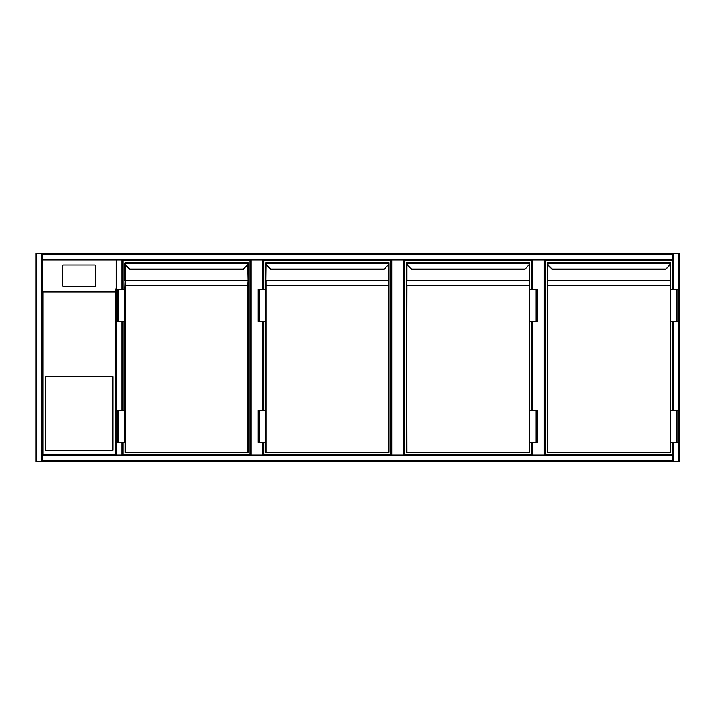 <?xml version="1.0" encoding="UTF-8"?>
<svg xmlns="http://www.w3.org/2000/svg" width="715" height="715" viewBox="0 0 715 715"><rect width="100%" height="100%" fill="white"/><g stroke="black" fill="none" stroke-linecap="round" stroke-linejoin="round"><path stroke-width="1.07" d="M679.25 254.147L679.25 460.853L679.25 254.147M116.706 253.503L679.25 253.503L679.25 461.497L116.706 461.497M263.263 259.903L263.263 289.504M263.263 321.5L263.263 410.455M263.263 442.46L263.263 455.098M250.465 455.098L250.465 259.903M404.055 259.903L404.055 455.098L404.055 259.903M391.257 455.098L391.257 259.903L391.257 455.098M544.857 259.903L544.857 455.098L544.857 259.903M532.058 455.098L532.058 442.46L532.058 455.098M532.058 410.455L532.058 321.5L532.058 410.455M532.058 289.504L532.058 259.903L532.058 289.504M42.471 461.497L36.072 461.497L36.072 253.503L672.851 253.503L672.851 289.504L672.851 259.903L42.471 259.903L42.471 455.741L672.851 455.741L672.851 442.46L672.851 461.497L42.471 461.497L42.471 460.853L672.851 460.853M672.851 410.455L672.851 321.5L672.851 410.455M679.25 461.497L679.25 253.503M42.471 460.853L42.471 455.098L116.071 455.098L42.471 455.098L42.471 253.503L116.071 253.503M122.471 455.098L122.471 442.46L122.471 455.098L121.827 455.098L672.851 455.098M36.072 253.503L36.072 461.497M672.851 253.503L42.471 253.503M116.706 259.903L116.706 455.098L121.827 455.098L121.827 442.46M116.706 455.098L116.071 455.098L116.071 259.903L116.071 455.098L115.428 454.454L115.428 291.952L116.071 287.636M121.827 289.504L121.827 259.903L122.471 259.903L122.471 289.504L122.471 259.903M122.471 321.5L122.471 410.455L122.471 321.5M45.671 450.298L112.872 450.298L112.872 376.698L45.671 376.698L45.671 450.298M94.791 286.661A0.956 0.947 -0 0 0 95.747 285.714L95.747 265.935A0.956 0.947 -0 0 0 94.791 264.988L63.751 264.988A0.956 0.947 180 0 0 62.786 265.935L62.786 285.714A0.956 0.947 -0 0 0 63.751 286.661L94.791 286.509L63.751 286.661M62.786 285.714L62.786 266.096M42.471 287.636L43.106 291.952L43.106 454.454L115.428 454.454M62.786 285.553A0.956 0.947 -0 0 0 63.751 286.509M94.791 286.509A0.956 0.947 -0 0 0 95.747 285.553M42.471 455.098L43.106 454.454M36.072 254.147L36.072 460.853M36.072 266.945L36.072 448.055M122.944 289.504L122.944 260.385L249.982 260.385L249.982 454.615L122.944 454.615L122.944 442.46M122.944 410.455L122.944 321.5M129.817 269.358L125.804 265.48L129.817 269.358L243.341 269.269M125.188 264.613L125.188 280.441L247.748 280.664L125.188 280.664L124.866 289.504L125.188 285.276L247.748 285.276L248.06 280.897L248.06 452.381L125.188 452.693L247.748 452.381L247.748 285.508L125.188 285.508L125.188 452.693M125.188 263.093L125.188 262.307L125.214 263.585L248.034 263.62A3.2 3.2 0 0 1 247.122 265.48L243.127 269.019L246.898 265.256A2.878 2.878 0 0 0 247.721 263.585L247.748 262.307L125.188 262.307L247.748 262.307L247.748 263.093M118.467 321.5L124.866 321.5L124.866 410.455L124.866 289.504L117.349 289.504L117.349 321.5L118.467 321.5L118.467 289.504M124.866 280.441L124.866 263.218M248.06 285.508L248.06 262.655M248.06 263.299L248.06 280.897M243.127 269.019L129.799 269.019L126.028 265.256A2.878 2.878 0 0 1 125.214 263.585L124.893 263.62A3.2 3.2 0 0 0 125.804 265.48A3.2 3.2 0 0 1 124.893 263.62A3.2 3.2 0 0 0 125.804 265.48A3.2 3.2 0 0 1 124.893 263.62M118.467 442.46L117.349 442.46L117.349 410.455L118.467 410.455L118.467 442.46L124.866 442.46L124.866 410.455L118.467 410.455M263.746 289.504L263.746 260.385L390.783 260.385L390.783 454.615L263.746 454.615L263.746 442.46M263.746 410.455L263.746 321.5M270.61 269.358L266.597 265.48L270.61 269.358L384.134 269.269M388.862 452.381L388.54 285.508L265.98 285.508L265.98 452.381L388.54 452.693L265.98 452.693L388.862 452.381L388.862 262.655M384.152 269.251L387.7 265.256A2.878 2.878 0 0 0 388.513 263.585L388.54 262.307L265.98 262.307L388.54 262.307L388.54 263.093M265.98 263.093L265.667 289.504L265.98 280.664L265.98 285.276L388.862 285.508L388.54 264.613M259.259 321.5L265.667 321.5L265.667 410.455L265.667 289.504L258.142 289.504L258.142 321.5L259.259 321.5L259.259 289.504M259.259 410.455L265.667 410.455L265.667 452.381L265.667 442.46L258.142 442.46L258.142 410.455L259.259 410.455L259.259 442.46M265.667 263.218L265.685 263.62A3.2 3.2 0 0 0 266.597 265.48A3.2 3.2 0 0 1 265.685 263.62A3.2 3.2 0 0 0 266.597 265.48A3.2 3.2 0 0 1 265.685 263.62M388.835 263.62A3.2 3.2 0 0 1 387.923 265.48A3.2 3.2 0 0 0 388.835 263.62L266.007 263.585A2.878 2.878 0 0 0 266.829 265.256L270.592 269.019L383.928 269.019M531.576 442.46L531.576 454.615L404.538 454.615L404.538 260.385L531.576 260.385L531.576 289.504M531.576 321.5L531.576 410.455M411.411 269.358L407.398 265.48L411.411 269.358L524.935 269.269M406.781 264.613L406.781 280.441L529.332 280.664L406.781 280.664L406.46 285.508L529.332 285.276L529.654 280.897L529.332 452.693L406.781 452.693L529.332 452.381L529.332 285.508L406.781 285.508L406.46 452.381L406.46 280.897L406.781 452.693M524.944 269.251L528.492 265.256A2.878 2.878 0 0 0 529.315 263.585L529.332 262.307L406.781 262.307L529.332 262.307L529.332 263.093M406.781 263.093L406.46 280.441M529.654 285.508L529.654 262.655M529.654 263.299L529.654 280.897M406.46 263.218L406.486 263.62A3.2 3.2 0 0 0 407.398 265.48A3.2 3.2 0 0 1 406.486 263.62M529.627 263.62A3.2 3.2 0 0 1 528.716 265.48A3.2 3.2 0 0 0 529.627 263.62L406.799 263.585A2.878 2.878 0 0 0 407.622 265.256L411.393 269.019L524.721 269.019M529.654 289.504L537.171 289.504L537.171 321.5L536.053 321.5L536.053 289.504M529.654 321.5L536.053 321.5M536.053 442.46L537.171 442.46L537.171 410.455L536.053 410.455L536.053 442.46L529.654 442.46M529.654 410.455L536.053 410.455M672.368 442.46L672.368 454.615L545.331 454.615L545.331 260.385L672.368 260.385L672.368 289.504M672.368 321.5L672.368 410.455M552.203 269.358L548.191 265.48L552.203 269.358L665.728 269.269M670.447 452.381L670.134 285.508L547.574 285.508L547.574 452.381L670.447 452.381L547.574 452.693L670.134 452.693L670.447 442.46L677.972 442.46L677.972 410.455L676.846 410.455L676.846 442.46M669.285 265.256L669.517 265.48A3.2 3.2 0 0 0 670.429 263.62A3.2 3.2 0 0 1 669.517 265.48A3.2 3.2 0 0 0 670.429 263.62A3.2 3.2 0 0 1 669.517 265.48L665.745 269.251L669.285 265.256A2.878 2.878 0 0 0 670.107 263.585L670.447 289.504L677.972 289.504L677.972 321.5L676.846 321.5L676.846 289.504M547.574 263.093L547.574 262.307L670.134 262.307L547.574 262.307L547.252 285.508L547.574 280.664L547.574 285.276L670.447 285.508L670.447 262.655M547.252 452.381L547.252 285.508M547.574 264.613L547.252 280.441L547.279 263.62A3.2 3.2 0 0 0 548.191 265.48A3.2 3.2 0 0 1 547.279 263.62M670.447 289.504L670.447 410.455L676.846 410.455M670.429 263.62L547.601 263.585A2.878 2.878 0 0 0 548.414 265.256L552.186 269.019L665.522 269.019M670.134 263.093L670.447 262.62M670.447 321.5L676.846 321.5M670.447 410.455L670.447 442.46M262.62 455.098L262.62 442.46M262.62 410.455L262.62 321.5M262.62 289.504L262.62 259.903M251.099 259.903L251.099 455.098M403.421 455.098L403.421 259.903M391.9 259.903L391.9 455.098M544.213 455.098L544.213 259.903M532.693 259.903L532.693 289.504M532.693 321.5L532.693 410.455M532.693 442.46L532.693 455.098M678.606 461.497L678.606 253.503M673.494 461.497L673.494 442.46M673.494 410.455L673.494 321.5M673.494 289.504L673.494 253.503M36.706 253.503L36.706 461.497M41.828 253.503L41.828 461.497M672.851 254.147L42.471 254.147M672.851 259.259L42.471 259.259M121.827 321.5L121.827 410.455M115.428 291.952L43.106 291.952M43.016 291.854L115.526 291.854M248.06 280.441L247.748 264.613M248.034 263.62A3.2 3.2 0 0 1 247.122 265.48L246.898 265.256M388.862 285.508L388.54 280.664L265.98 280.664L388.54 280.441L388.862 280.897M265.98 264.613L265.667 280.441M529.654 280.441L529.332 264.613M670.447 285.508L670.134 280.664L547.574 280.664L670.134 280.441L670.134 264.613M670.447 280.441L670.447 280.897"/></g></svg>
